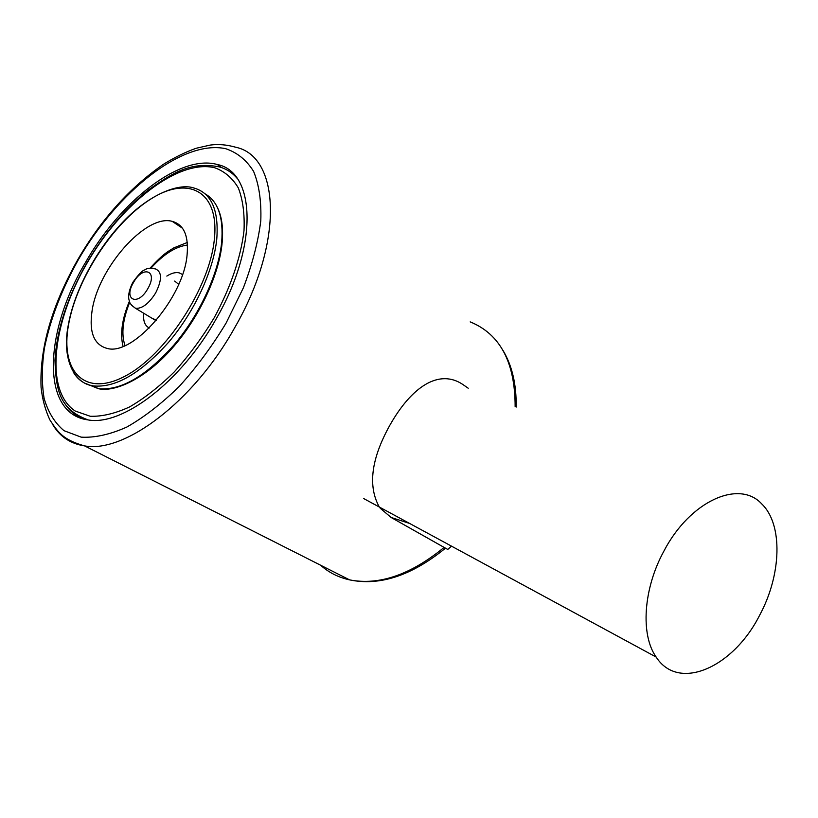 <?xml version="1.0" encoding="UTF-8"?>
<svg xmlns="http://www.w3.org/2000/svg" width="818" height="818" viewBox="0 0 818 818"><rect width="100%" height="100%" fill="white"/><g stroke="black" fill="none" stroke-linecap="round" stroke-linejoin="round"><path stroke-width="1.23" d="M216.187 318.867C258.815 245.502 255.513 171.913 217.291 164.51C180.011 153.988 120.103 201.351 85.287 262.823C44.049 331.873 40.573 413.724 87.863 419.879C121.923 426.475 180.911 382.19 216.187 318.867M380.176 508.193L391.086 517.457L445.473 548.183C411.73 575.627 379.777 586.189 349.613 579.88C379.112 585.637 410.616 574.809 444.123 547.395M379.307 507.027C367.711 486.045 371.198 458.837 389.777 425.391C411.117 387.415 439.266 367.374 464.103 385.36L468.244 388.243L464.103 385.36M451.505 546.148L447.753 549.451L391.086 517.457L409.542 523.408M663.879 551.158C643.224 588.868 640.382 634.891 656.169 657.069C678.654 692.161 733.409 667.304 759.605 615.31C781.507 574.911 783.235 524.379 761.67 503.847C739.135 479.205 689.983 500.943 663.879 551.158M447.753 549.451L445.462 548.193M187.056 255.206C188.835 235.85 183.886 224.561 172.22 221.351C145.788 213.702 97.771 268.488 92.015 311.249C88.968 332.66 94.142 345.084 107.516 348.519C133.375 355.707 183.477 297.772 187.056 255.206M151.708 318.069L156.432 320.196M143.723 313.253C142.997 320.912 144.858 325.82 149.285 327.987C144.858 325.82 142.997 320.912 143.723 313.253M182.516 274.511L179.081 272.813C175.533 272.077 171.453 273.161 166.821 276.085C171.453 273.161 175.533 272.077 179.081 272.813L182.516 274.511M178.702 284.357L174.684 281.075M320.595 565.207C328.724 572.518 338.396 577.406 349.613 579.88L84.632 445.902C74.009 443.019 66.094 439.072 60.869 434.082C58.231 431.894 54.54 427.129 49.796 419.777C45.194 409.706 42.291 398.908 41.074 387.374C39.52 348.315 51.759 305.738 77.792 259.643C100.992 219.613 129.541 187.823 163.447 164.295C174.49 157.445 185.4 152.097 196.156 148.262L210.114 145.093C218.242 143.958 226.76 144.674 235.656 147.23C279.828 156.207 284.5 241.709 234.654 327.793C193.467 401.894 124.459 453.336 84.632 445.902C70.645 443.785 60.062 436.781 52.904 424.89M78.272 259.817C61.677 289.592 50.399 318.989 44.448 348.018C41.759 366.546 41.657 383.345 44.121 398.427C48.119 412.17 54.734 422.916 63.988 430.677L81.166 437.149C94.765 437.916 109.97 434.562 126.78 427.078C144.172 417.19 161.678 403.622 179.306 386.372C196.504 367.333 212.097 346.249 226.075 323.11L243.416 287.731C252.404 263.999 258.202 241.658 260.799 220.717C261.474 201.197 259.071 184.745 253.59 171.381C246.525 160.083 237.22 152.526 225.666 148.692C182.69 139.377 117.424 191.749 78.272 259.817M515.146 406.72C515.125 362.343 500.135 334.061 470.176 321.883M86.882 419.726C77.107 417.19 69.581 411.505 64.295 402.65M86.82 263.488C52.28 322.834 44.387 390.902 75.246 411.045L90.215 416.26C101.984 416.669 115.072 413.581 129.489 406.975C144.357 398.366 159.295 386.669 174.285 371.883C188.907 355.625 202.169 337.65 214.071 317.967C230.502 287.875 240.921 257.2 244.009 230.604C244.746 213.805 242.844 199.582 238.324 187.925C232.424 178.017 224.561 171.299 214.725 167.762C178.109 158.804 121.013 203.948 86.82 263.488M88.109 419.91C59.131 409.204 56.053 389.716 54.97 360.268C56.749 329.705 67.28 297.415 86.575 263.396C104.121 233.467 124.714 208.989 148.355 189.991C172.751 172.802 190.277 161.402 219.152 166.852C226.167 168.743 232.107 172.516 236.975 178.171M86.187 383.703L98.395 388.683L93.293 385.912C74.929 383.877 61.462 359.94 68.231 325.339C74.111 291.811 94.98 252.036 121.136 223.907C147.189 195.43 178.017 182.537 193.876 187.997C211.361 192.946 218.989 210.032 216.76 239.245C213.467 270.748 194.428 311.873 168.682 342.159C140.584 373.468 115.461 388.049 93.293 385.912C84.438 384.419 77.741 379.767 73.211 371.934M68.477 325.124C60.113 371.014 84.479 397.865 125.103 376.127C165.655 355.114 209.817 287.455 214.377 239.091C219.551 190.43 187.486 175.052 150.103 199.49C112.72 223.334 76.319 279.439 68.477 325.124M222.046 243.723C218.733 276.157 198.498 318.744 171.627 348.857C144.766 379.368 114.091 392.528 98.395 388.683C120.614 390.881 145.737 376.382 173.784 345.196C199.48 315.022 218.426 273.999 221.637 242.547C223.703 217.608 218.181 201.371 205.062 193.835M155.001 320.063L135.624 308.366C131.422 305.441 129.295 302.854 129.244 300.595C128.835 299.562 126.995 293.907 132.864 282.312C138.61 274.337 142.608 270.196 144.878 269.879C146.984 268.11 150.563 267.813 155.624 268.979C162.097 271.954 162.107 279.95 155.645 292.946C148.958 303.56 142.291 308.703 135.624 308.366L131.718 305.4M133.477 282.537C122.956 299.961 137.751 306.801 147.813 288.652C158.406 270.768 143.17 264.776 133.477 282.537M129.776 302.118C122.669 319.726 121.084 334.204 125.011 345.554M187.475 245.032C175.717 246.525 163.58 254.204 151.054 268.079M503.111 350.605C512.201 365.912 516.547 384.746 516.148 407.108M217.291 164.51L221.504 167.578M363.713 498.571L656.169 657.069M172.22 221.351L182.445 228.202M222.107 243.099C223.416 228.743 221.954 217.128 217.741 208.242M123.048 346.362C119.939 333.887 122.066 318.826 129.428 301.188M187.291 242.486L173.764 247.895C167.639 251.924 164.602 252.496 150.021 268.161"/></g></svg>
